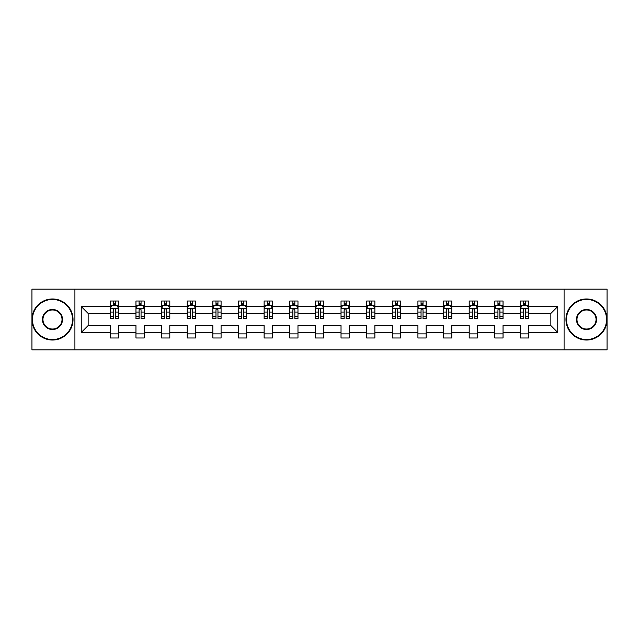 <?xml version="1.0" encoding="UTF-8"?>
<svg xmlns="http://www.w3.org/2000/svg" width="639" height="639" viewBox="0 0 639 639"><rect width="100%" height="100%" fill="white"/><g stroke="black" fill="none" stroke-linecap="round" stroke-linejoin="round"><path stroke-width="0.96" d="M564.085 289.1L31.95 289.1L31.95 349.9L607.05 349.9L607.05 289.1L564.085 289.1L564.085 349.9M528.669 332.48L528.669 325.578L550.858 325.578L557.759 332.48L528.669 332.48L528.669 337.983L520.458 337.983L520.458 332.48L503.037 332.48L503.037 337.983L494.826 337.983L494.826 332.48L477.405 332.48L477.405 337.983L469.194 337.983L469.194 332.48L451.773 332.48L451.773 337.983L443.554 337.983L443.554 332.48L426.141 332.48L426.141 337.983L417.922 337.983L417.922 332.48L400.509 332.48L400.509 337.983L392.29 337.983L392.29 332.48L374.877 332.48L374.877 337.983L366.658 337.983L366.658 332.48L349.237 332.48L349.237 337.983L341.026 337.983L341.026 332.48L323.606 332.48L323.606 337.983L315.394 337.983L315.394 332.48L297.974 332.48L297.974 337.983L289.763 337.983L289.763 332.48L272.342 332.48L272.342 337.983L264.123 337.983L264.123 332.48L246.71 332.48L246.71 337.983L238.491 337.983L238.491 332.48L221.078 332.48L221.078 337.983L212.859 337.983L212.859 332.48L195.446 332.48L195.446 337.983L187.227 337.983L187.227 332.48L169.806 332.48L169.806 337.983L161.595 337.983L161.595 332.48L144.174 332.48L144.174 337.983L135.963 337.983L135.963 332.48L118.542 332.48L118.542 337.983L110.331 337.983L110.331 332.48L81.241 332.48L81.241 306.52L110.331 306.52L110.331 301.017L118.542 301.017L118.542 306.52L135.963 306.52L135.963 301.017L144.174 301.017L144.174 306.52L161.595 306.52L161.595 301.017L169.806 301.017L169.806 306.52L187.227 306.52L187.227 301.017L195.446 301.017L195.446 306.52L212.859 306.52L212.859 301.017L221.078 301.017L221.078 306.52L238.491 306.52L238.491 301.017L246.71 301.017L246.71 306.52L264.123 306.52L264.123 301.017L272.342 301.017L272.342 306.52L289.763 306.52L289.763 301.017L297.974 301.017L297.974 306.52L315.394 306.52L315.394 301.017L323.606 301.017L323.606 306.52L341.026 306.52L341.026 301.017L349.237 301.017L349.237 306.52L366.658 306.52L366.658 301.017L374.877 301.017L374.877 306.52L392.29 306.52L392.29 301.017L400.509 301.017L400.509 306.52L417.922 306.52L417.922 301.017L426.141 301.017L426.141 306.52L443.554 306.52L443.554 301.017L451.773 301.017L451.773 306.52L469.194 306.52L469.194 301.017L477.405 301.017L477.405 306.52L494.826 306.52L494.826 301.017L503.037 301.017L503.037 306.52L520.458 306.52L520.458 301.017L528.669 301.017L528.669 306.52L557.759 306.52L557.759 332.48M74.915 349.9L74.915 289.1M520.458 306.52L520.458 313.422L503.037 313.422L503.037 306.52M503.037 332.48L503.037 325.578L520.458 325.578L520.458 332.48M494.826 306.52L494.826 313.422L477.405 313.422L477.405 306.52M477.405 332.48L477.405 325.578L494.826 325.578L494.826 332.48M469.194 306.52L469.194 313.422L451.773 313.422L451.773 306.52M451.773 332.48L451.773 325.578L469.194 325.578L469.194 332.48M443.554 306.52L443.554 313.422L426.141 313.422L426.141 306.52M426.141 332.48L426.141 325.578L443.554 325.578L443.554 332.48M417.922 306.52L417.922 313.422L400.509 313.422L400.509 306.52M400.509 332.48L400.509 325.578L417.922 325.578L417.922 332.48M392.29 306.52L392.29 313.422L374.877 313.422L374.877 306.52M374.877 332.48L374.877 325.578L392.29 325.578L392.29 332.48M366.658 306.52L366.658 313.422L349.237 313.422L349.237 306.52M349.237 332.48L349.237 325.578L366.658 325.578L366.658 332.48M341.026 306.52L341.026 313.422L323.606 313.422L323.606 306.52M323.606 332.48L323.606 325.578L341.026 325.578L341.026 332.48M315.394 306.52L315.394 313.422L297.974 313.422L297.974 306.52M297.974 332.48L297.974 325.578L315.394 325.578L315.394 332.48M289.763 306.52L289.763 313.422L272.342 313.422L272.342 306.52M272.342 332.48L272.342 325.578L289.763 325.578L289.763 332.48M264.123 306.52L264.123 313.422L246.71 313.422L246.71 306.52M246.71 332.48L246.71 325.578L264.123 325.578L264.123 332.48M238.491 306.52L238.491 313.422L221.078 313.422L221.078 306.52M221.078 332.48L221.078 325.578L238.491 325.578L238.491 332.48M212.859 306.52L212.859 313.422L195.446 313.422L195.446 306.52M195.446 332.48L195.446 325.578L212.859 325.578L212.859 332.48M187.227 306.52L187.227 313.422L169.806 313.422L169.806 306.52M169.806 332.48L169.806 325.578L187.227 325.578L187.227 332.48M161.595 306.52L161.595 313.422L144.174 313.422L144.174 306.52M144.174 332.48L144.174 325.578L161.595 325.578L161.595 332.48M135.963 306.52L135.963 313.422L118.542 313.422L118.542 306.52M118.542 332.48L118.542 325.578L135.963 325.578L135.963 332.48M110.331 306.52L110.331 313.422L88.142 313.422L88.142 325.578L110.331 325.578L110.331 332.48M81.241 306.52L88.142 313.422M550.858 325.578L550.858 313.422L528.669 313.422L528.669 306.52M523.581 305.123L525.554 305.123M497.949 305.123L499.914 305.123M472.309 305.123L474.282 305.123M446.677 305.123L448.65 305.123M421.045 305.123L423.018 305.123M395.413 305.123L397.386 305.123M369.781 305.123L371.754 305.123M344.149 305.123L346.122 305.123M318.518 305.123L320.482 305.123M292.878 305.123L294.851 305.123M267.246 305.123L269.219 305.123M241.614 305.123L243.587 305.123M215.982 305.123L217.955 305.123M190.35 305.123L192.323 305.123M164.718 305.123L166.691 305.123M139.086 305.123L141.051 305.123M113.446 305.123L115.419 305.123M110.331 333.877L118.542 333.877M135.963 333.877L144.174 333.877M161.595 333.877L169.806 333.877M187.227 333.877L195.446 333.877M212.859 333.877L221.078 333.877M238.491 333.877L246.71 333.877M264.123 333.877L272.342 333.877M289.763 333.877L297.974 333.877M315.394 333.877L323.606 333.877M341.026 333.877L349.237 333.877M366.658 333.877L374.877 333.877M392.29 333.877L400.509 333.877M417.922 333.877L426.141 333.877M443.554 333.877L451.773 333.877M469.194 333.877L477.405 333.877M494.826 333.877L503.037 333.877M520.458 333.877L528.669 333.877M88.142 325.578L81.241 332.48M557.759 306.52L550.858 313.422M115.419 303.15L113.446 303.15M111.873 305.402L110.331 305.402L110.331 301.017L113.446 301.017L110.331 301.017M110.331 316.457L110.331 318.518L113.446 318.518L113.446 316.457L110.331 316.457L110.331 313.422M118.542 313.422L118.542 318.518L115.419 318.518L115.419 309.723C114.764 308.453 114.109 308.453 113.446 309.723L113.446 316.457M117.001 305.402L118.542 305.402L118.542 301.017L115.419 301.017L118.542 301.017M118.542 308.493L116.897 305.202L111.969 305.202L110.331 308.493M113.446 305.202L113.446 301.017M115.419 301.017L115.419 305.202M52.486 299.451A20.049 20.049 0 0 0 32.445 319.5A20.049 20.049 0 0 0 52.486 339.549A20.049 20.049 0 0 0 72.534 319.5A20.049 20.049 0 0 0 52.486 299.451M52.486 340.036A20.536 20.536 0 0 1 31.95 319.5A20.536 20.536 0 0 1 52.486 298.964A20.536 20.536 0 0 1 73.03 319.5A20.536 20.536 0 0 1 52.486 340.036M52.486 309.476A10.024 10.024 0 0 1 62.51 319.5A10.024 10.024 0 0 1 52.486 329.524A10.024 10.024 0 0 1 42.47 319.5A10.024 10.024 0 0 1 52.486 309.476M52.486 329.029A9.529 9.529 0 0 0 62.023 319.5A9.529 9.529 0 0 0 52.486 309.971A9.529 9.529 0 0 0 42.957 319.5A9.529 9.529 0 0 0 52.486 329.029M586.514 299.451A20.049 20.049 0 0 0 566.466 319.5A20.049 20.049 0 0 0 586.514 339.549A20.049 20.049 0 0 0 606.555 319.5A20.049 20.049 0 0 0 586.514 299.451M586.514 340.036A20.536 20.536 0 0 1 565.97 319.5A20.536 20.536 0 0 1 586.514 298.964A20.536 20.536 0 0 1 607.05 319.5A20.536 20.536 0 0 1 586.514 340.036M586.514 309.476A10.024 10.024 0 0 1 596.53 319.5A10.024 10.024 0 0 1 586.514 329.524A10.024 10.024 0 0 1 576.49 319.5A10.024 10.024 0 0 1 586.514 309.476M586.514 329.029A9.529 9.529 0 0 0 596.043 319.5A9.529 9.529 0 0 0 586.514 309.971A9.529 9.529 0 0 0 576.977 319.5A9.529 9.529 0 0 0 586.514 329.029M141.051 303.15L139.086 303.15M137.505 305.402L135.963 305.402L135.963 301.017L139.086 301.017L135.963 301.017M135.963 316.457L135.963 318.518L139.086 318.518L139.086 316.457L135.963 316.457L135.963 313.422M144.174 313.422L144.174 318.518L141.051 318.518L141.051 309.723C140.396 308.453 139.741 308.453 139.086 309.723L139.086 316.457M142.633 305.402L144.174 305.402L144.174 301.017L141.051 301.017L144.174 301.017M144.174 308.493L142.537 305.202L137.601 305.202L135.963 308.493M139.086 305.202L139.086 301.017M141.051 301.017L141.051 305.202M166.691 303.15L164.718 303.15M163.137 305.402L161.595 305.402L161.595 301.017L164.718 301.017L161.595 301.017M161.595 316.457L161.595 318.518L164.718 318.518L164.718 316.457L161.595 316.457L161.595 313.422M169.806 313.422L169.806 318.518L166.691 318.518L166.691 309.723C166.028 308.453 165.373 308.453 164.718 309.723L164.718 316.457M168.265 305.402L169.806 305.402L169.806 301.017L166.691 301.017L169.806 301.017M169.806 308.493L168.169 305.202L163.241 305.202L161.595 308.493M164.718 305.202L164.718 301.017M166.691 301.017L166.691 305.202M192.323 303.15L190.35 303.15M188.769 305.402L187.227 305.402L187.227 301.017L190.35 301.017L187.227 301.017M187.227 316.457L187.227 318.518L190.35 318.518L190.35 316.457L187.227 316.457L187.227 313.422M195.446 313.422L195.446 318.518L192.323 318.518L192.323 309.723C191.668 308.453 191.005 308.453 190.35 309.723L190.35 316.457M193.897 305.402L195.446 305.402L195.446 301.017L192.323 301.017L195.446 301.017M195.446 308.493L193.801 305.202L188.872 305.202L187.227 308.493M190.35 305.202L190.35 301.017M192.323 301.017L192.323 305.202M217.955 303.15L215.982 303.15M214.408 305.402L212.859 305.402L212.859 301.017L215.982 301.017L212.859 301.017M212.859 316.457L212.859 318.518L215.982 318.518L215.982 316.457L212.859 316.457L212.859 313.422M221.078 313.422L221.078 318.518L217.955 318.518L217.955 309.723C217.3 308.453 216.637 308.453 215.982 309.723L215.982 316.457M219.528 305.402L221.078 305.402L221.078 301.017L217.955 301.017L221.078 301.017M221.078 308.493L219.433 305.202L214.504 305.202L212.859 308.493M215.982 305.202L215.982 301.017M217.955 301.017L217.955 305.202M243.587 303.15L241.614 303.15M240.04 305.402L238.491 305.402L238.491 301.017L241.614 301.017L238.491 301.017M238.491 316.457L238.491 318.518L241.614 318.518L241.614 316.457L238.491 316.457L238.491 313.422M246.71 313.422L246.71 318.518L243.587 318.518L243.587 309.723C242.932 308.453 242.277 308.453 241.614 309.723L241.614 316.457M245.16 305.402L246.71 305.402L246.71 301.017L243.587 301.017L246.71 301.017M246.71 308.493L245.064 305.202L240.136 305.202L238.491 308.493M241.614 305.202L241.614 301.017M243.587 301.017L243.587 305.202M269.219 303.15L267.246 303.15M265.672 305.402L264.123 305.402L264.123 301.017L267.246 301.017L264.123 301.017M264.123 316.457L264.123 318.518L267.246 318.518L267.246 316.457L264.123 316.457L264.123 313.422M272.342 313.422L272.342 318.518L269.219 318.518L269.219 309.723C268.564 308.453 267.909 308.453 267.246 309.723L267.246 316.457M270.8 305.402L272.342 305.402L272.342 301.017L269.219 301.017L272.342 301.017M272.342 308.493L270.696 305.202L265.768 305.202L264.123 308.493M267.246 305.202L267.246 301.017M269.219 301.017L269.219 305.202M294.851 303.15L292.878 303.15M291.304 305.402L289.763 305.402L289.763 301.017L292.878 301.017L289.763 301.017M289.763 316.457L289.763 318.518L292.878 318.518L292.878 316.457L289.763 316.457L289.763 313.422M297.974 313.422L297.974 318.518L294.851 318.518L294.851 309.723C294.196 308.453 293.541 308.453 292.878 309.723L292.878 316.457M296.432 305.402L297.974 305.402L297.974 301.017L294.851 301.017L297.974 301.017M297.974 308.493L296.328 305.202L291.4 305.202L289.763 308.493M292.878 305.202L292.878 301.017M294.851 301.017L294.851 305.202M320.482 303.15L318.518 303.15M316.936 305.402L315.394 305.402L315.394 301.017L318.518 301.017L315.394 301.017M315.394 316.457L315.394 318.518L318.518 318.518L318.518 316.457L315.394 316.457L315.394 313.422M323.606 313.422L323.606 318.518L320.482 318.518L320.482 309.723C319.827 308.453 319.173 308.453 318.518 309.723L318.518 316.457M322.064 305.402L323.606 305.402L323.606 301.017L320.482 301.017L323.606 301.017M323.606 308.493L321.968 305.202L317.032 305.202L315.394 308.493M318.518 305.202L318.518 301.017M320.482 301.017L320.482 305.202M346.122 303.15L344.149 303.15M342.568 305.402L341.026 305.402L341.026 301.017L344.149 301.017L341.026 301.017M341.026 316.457L341.026 318.518L344.149 318.518L344.149 316.457L341.026 316.457L341.026 313.422M349.237 313.422L349.237 318.518L346.122 318.518L346.122 309.723C345.459 308.453 344.804 308.453 344.149 309.723L344.149 316.457M347.696 305.402L349.237 305.402L349.237 301.017L346.122 301.017L349.237 301.017M349.237 308.493L347.6 305.202L342.672 305.202L341.026 308.493M344.149 305.202L344.149 301.017M346.122 301.017L346.122 305.202M371.754 303.15L369.781 303.15M368.2 305.402L366.658 305.402L366.658 301.017L369.781 301.017L366.658 301.017M366.658 316.457L366.658 318.518L369.781 318.518L369.781 316.457L366.658 316.457L366.658 313.422M374.877 313.422L374.877 318.518L371.754 318.518L371.754 309.723C371.099 308.453 370.436 308.453 369.781 309.723L369.781 316.457M373.328 305.402L374.877 305.402L374.877 301.017L371.754 301.017L374.877 301.017M374.877 308.493L373.232 305.202L368.304 305.202L366.658 308.493M369.781 305.202L369.781 301.017M371.754 301.017L371.754 305.202M397.386 303.15L395.413 303.15M393.84 305.402L392.29 305.402L392.29 301.017L395.413 301.017L392.29 301.017M392.29 316.457L392.29 318.518L395.413 318.518L395.413 316.457L392.29 316.457L392.29 313.422M400.509 313.422L400.509 318.518L397.386 318.518L397.386 309.723C396.731 308.453 396.068 308.453 395.413 309.723L395.413 316.457M398.96 305.402L400.509 305.402L400.509 301.017L397.386 301.017L400.509 301.017M400.509 308.493L398.864 305.202L393.936 305.202L392.29 308.493M395.413 305.202L395.413 301.017M397.386 301.017L397.386 305.202M423.018 303.15L421.045 303.15M419.472 305.402L417.922 305.402L417.922 301.017L421.045 301.017L417.922 301.017M417.922 316.457L417.922 318.518L421.045 318.518L421.045 316.457L417.922 316.457L417.922 313.422M426.141 313.422L426.141 318.518L423.018 318.518L423.018 309.723C422.363 308.453 421.708 308.453 421.045 309.723L421.045 316.457M424.592 305.402L426.141 305.402L426.141 301.017L423.018 301.017L426.141 301.017M426.141 308.493L424.496 305.202L419.567 305.202L417.922 308.493M421.045 305.202L421.045 301.017M423.018 301.017L423.018 305.202M448.65 303.15L446.677 303.15M445.103 305.402L443.554 305.402L443.554 301.017L446.677 301.017L443.554 301.017M443.554 316.457L443.554 318.518L446.677 318.518L446.677 316.457L443.554 316.457L443.554 313.422M451.773 313.422L451.773 318.518L448.65 318.518L448.65 309.723C447.995 308.453 447.34 308.453 446.677 309.723L446.677 316.457M450.231 305.402L451.773 305.402L451.773 301.017L448.65 301.017L451.773 301.017M451.773 308.493L450.128 305.202L445.199 305.202L443.554 308.493M446.677 305.202L446.677 301.017M448.65 301.017L448.65 305.202M474.282 303.15L472.309 303.15M470.735 305.402L469.194 305.402L469.194 301.017L472.309 301.017L469.194 301.017M469.194 316.457L469.194 318.518L472.309 318.518L472.309 316.457L469.194 316.457L469.194 313.422M477.405 313.422L477.405 318.518L474.282 318.518L474.282 309.723C473.627 308.453 472.972 308.453 472.309 309.723L472.309 316.457M475.863 305.402L477.405 305.402L477.405 301.017L474.282 301.017L477.405 301.017M477.405 308.493L475.759 305.202L470.831 305.202L469.194 308.493M472.309 305.202L472.309 301.017M474.282 301.017L474.282 305.202M499.914 303.15L497.949 303.15M496.367 305.402L494.826 305.402L494.826 301.017L497.949 301.017L494.826 301.017M494.826 316.457L494.826 318.518L497.949 318.518L497.949 316.457L494.826 316.457L494.826 313.422M503.037 313.422L503.037 318.518L499.914 318.518L499.914 309.723C499.259 308.453 498.604 308.453 497.949 309.723L497.949 316.457M501.495 305.402L503.037 305.402L503.037 301.017L499.914 301.017L503.037 301.017M503.037 308.493L501.399 305.202L496.463 305.202L494.826 308.493M497.949 305.202L497.949 301.017M499.914 301.017L499.914 305.202M525.554 303.15L523.581 303.15M521.999 305.402L520.458 305.402L520.458 301.017L523.581 301.017L520.458 301.017M520.458 316.457L520.458 318.518L523.581 318.518L523.581 316.457L520.458 316.457L520.458 313.422M528.669 313.422L528.669 318.518L525.554 318.518L525.554 309.723C524.891 308.453 524.236 308.453 523.581 309.723L523.581 316.457M527.127 305.402L528.669 305.402L528.669 301.017L525.554 301.017L528.669 301.017M528.669 308.493L527.031 305.202L522.103 305.202L520.458 308.493M523.581 305.202L523.581 301.017M525.554 301.017L525.554 305.202M118.503 308.405L110.371 308.405M118.542 316.457L115.419 316.457M113.446 312.048L110.331 312.048M118.542 312.048L115.419 312.048M115.419 304.196L113.446 304.196M144.134 308.405L136.003 308.405M144.174 316.457L141.051 316.457M139.086 312.048L135.963 312.048M144.174 312.048L141.051 312.048M141.051 304.196L139.086 304.196M169.766 308.405L161.635 308.405M169.806 316.457L166.691 316.457M164.718 312.048L161.595 312.048M169.806 312.048L166.691 312.048M166.691 304.196L164.718 304.196M195.398 308.405L187.267 308.405M195.446 316.457L192.323 316.457M190.35 312.048L187.227 312.048M195.446 312.048L192.323 312.048M192.323 304.196L190.35 304.196M221.038 308.405L212.899 308.405M221.078 316.457L217.955 316.457M215.982 312.048L212.859 312.048M221.078 312.048L217.955 312.048M217.955 304.196L215.982 304.196M246.67 308.405L238.531 308.405M246.71 316.457L243.587 316.457M241.614 312.048L238.491 312.048M246.71 312.048L243.587 312.048M243.587 304.196L241.614 304.196M272.302 308.405L264.171 308.405M272.342 316.457L269.219 316.457M267.246 312.048L264.123 312.048M272.342 312.048L269.219 312.048M269.219 304.196L267.246 304.196M297.934 308.405L289.802 308.405M297.974 316.457L294.851 316.457M292.878 312.048L289.763 312.048M297.974 312.048L294.851 312.048M294.851 304.196L292.878 304.196M323.566 308.405L315.434 308.405M323.606 316.457L320.482 316.457M318.518 312.048L315.394 312.048M323.606 312.048L320.482 312.048M320.482 304.196L318.518 304.196M349.198 308.405L341.066 308.405M349.237 316.457L346.122 316.457M344.149 312.048L341.026 312.048M349.237 312.048L346.122 312.048M346.122 304.196L344.149 304.196M374.829 308.405L366.698 308.405M374.877 316.457L371.754 316.457M369.781 312.048L366.658 312.048M374.877 312.048L371.754 312.048M371.754 304.196L369.781 304.196M400.469 308.405L392.33 308.405M400.509 316.457L397.386 316.457M395.413 312.048L392.29 312.048M400.509 312.048L397.386 312.048M397.386 304.196L395.413 304.196M426.101 308.405L417.962 308.405M426.141 316.457L423.018 316.457M421.045 312.048L417.922 312.048M426.141 312.048L423.018 312.048M423.018 304.196L421.045 304.196M451.733 308.405L443.602 308.405M451.773 316.457L448.65 316.457M446.677 312.048L443.554 312.048M451.773 312.048L448.65 312.048M448.65 304.196L446.677 304.196M477.365 308.405L469.234 308.405M477.405 316.457L474.282 316.457M472.309 312.048L469.194 312.048M477.405 312.048L474.282 312.048M474.282 304.196L472.309 304.196M502.997 308.405L494.866 308.405M503.037 316.457L499.914 316.457M497.949 312.048L494.826 312.048M503.037 312.048L499.914 312.048M499.914 304.196L497.949 304.196M528.629 308.405L520.497 308.405M528.669 316.457L525.554 316.457M523.581 312.048L520.458 312.048M528.669 312.048L525.554 312.048M525.554 304.196L523.581 304.196"/></g></svg>
